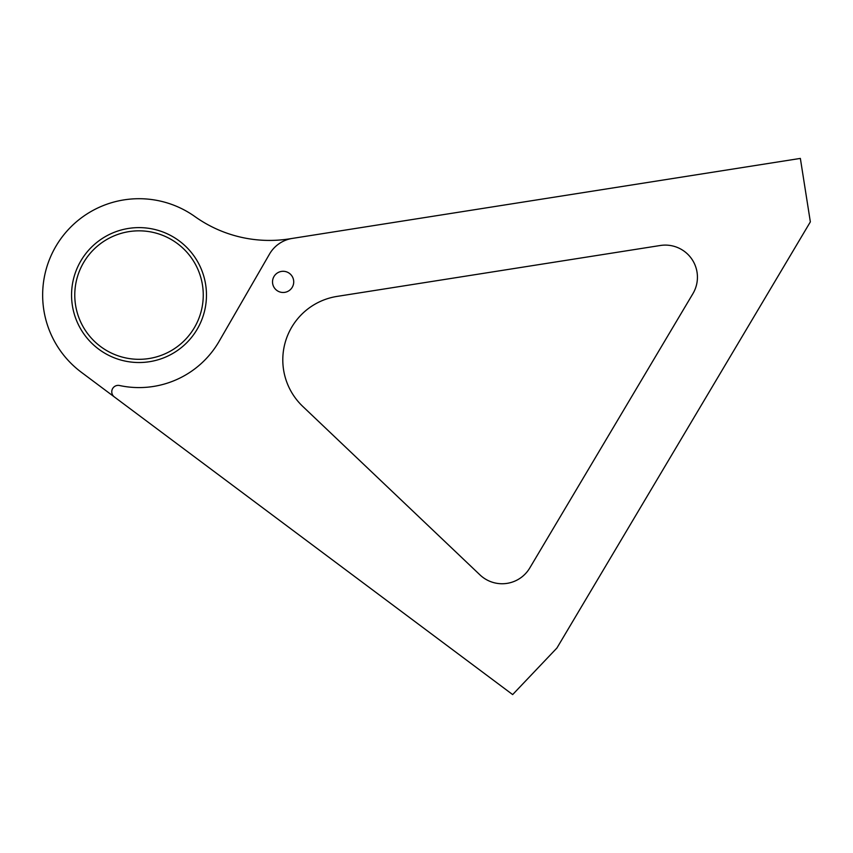 <?xml version="1.0" encoding="UTF-8"?>
<svg xmlns="http://www.w3.org/2000/svg" width="853" height="853" viewBox="0 0 853 853"><rect width="100%" height="100%" fill="white"/><g stroke="black" fill="none" stroke-linecap="round" stroke-linejoin="round"><path stroke-width="1.28" d="M111.764 391.794A6.429 6.429 0 0 1 119.537 385.513A92.508 92.508 0 0 0 219.125 341.328L269.505 254.077A32.126 32.126 0 0 1 292.323 238.413L800.359 158.413L810.35 221.876L556.913 648.024L512.653 694.587L114.345 396.933A6.429 6.429 0 0 1 111.764 391.794M293.72 281.885A10.599 10.599 0 0 0 283.121 271.286A10.599 10.599 0 0 0 272.523 281.885A10.599 10.599 0 0 0 283.121 292.483A10.599 10.599 0 0 0 293.72 281.885M71.556 295.074A67.451 67.451 0 0 1 139.018 227.612A67.451 67.451 0 0 1 206.469 295.074A67.451 67.451 0 0 1 139.018 362.525A67.451 67.451 0 0 1 71.556 295.074M203.259 295.074A64.242 64.242 0 0 0 139.018 230.832A64.242 64.242 0 0 0 74.776 295.074A64.242 64.242 0 0 0 139.018 359.316A64.242 64.242 0 0 0 203.259 295.074M292.323 238.413L289.466 238.861A128.483 128.483 0 0 1 194.932 216.587A96.368 96.368 0 0 0 42.65 295.074A96.368 96.368 0 0 0 81.334 372.26L114.345 396.933M302.772 406.423A64.242 64.242 0 0 1 337.042 296.407L660.318 245.493A32.126 32.126 0 0 1 692.924 293.645L529.734 568.045A32.126 32.126 0 0 1 479.994 574.911L302.772 406.423"/></g></svg>
